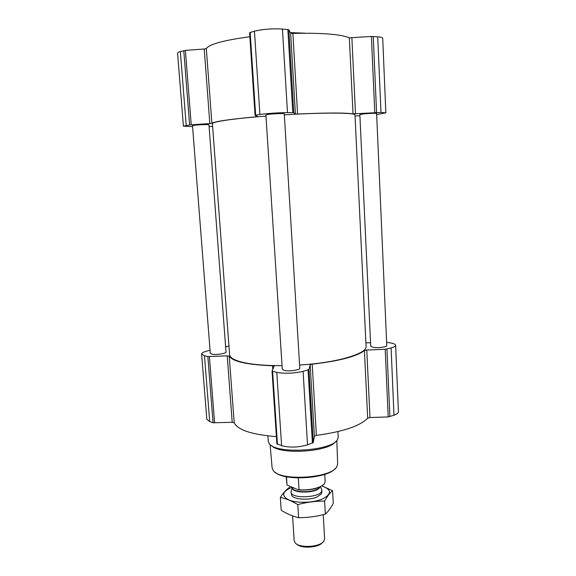 <?xml version="1.0" encoding="UTF-8"?>
<svg xmlns="http://www.w3.org/2000/svg" width="576" height="576" viewBox="0 0 576 576"><rect width="100%" height="100%" fill="white"/><g stroke="black" fill="none" stroke-linecap="round" stroke-linejoin="round"><path stroke-width="0.86" d="M376.654 114.509L385.848 112.867L380.974 112.435L353.016 113.854C344.542 112.687 326.066 112.745 297.59 114.034L295.402 113.998L293.767 112.666L287.482 112.608C277.466 112.738 268.272 113.357 259.906 114.466L255.06 115.258L257.674 116.561L256.018 116.827C229.752 119.225 215.042 121.378 211.882 123.293L209.822 123.545L204.235 48.996L185.393 50.407L180.353 51.595C178.481 52.114 177.559 52.639 177.574 53.15L183.413 126.194L192.564 126.626M204.235 48.996L206.316 48.55C209.268 44.208 223.776 40.262 249.847 36.72M295.402 113.998L290.642 33.134L288.857 29.736L282.434 29.023C272.225 28.476 262.894 29.189 254.448 31.162L249.602 32.731M290.642 33.134L292.874 33.408C321.818 32.76 340.646 34.229 349.351 37.822L371.405 36.468L377.726 36.814C380.966 37.094 382.63 37.591 382.716 38.29L385.848 112.867M395.626 345.283L398.426 411.761C398.426 413.035 396.943 414.202 393.984 415.246L388.195 416.923L369.986 417.55L366.768 350.05L385.207 349.279L391.09 347.94C394.099 347.119 395.611 346.234 395.626 345.283C395.482 344.261 393.689 343.462 390.247 342.893L386.626 342.31M276.883 443.714L281.592 445.68C289.642 447.775 298.289 447.502 307.519 444.852L313.279 442.548L314.374 436.234L316.375 435.384C343.015 431.762 360.108 426.024 367.675 418.162L369.986 417.55M276.394 436.622C251.87 434.65 237.809 430.027 234.202 422.762L229.234 356.17C232.812 361.562 247.234 364.766 272.498 365.767L274.133 366.206L272.045 371.081L276.79 372.384C284.918 373.81 293.681 373.457 303.084 371.34L308.959 369.533L310.169 364.824L312.214 364.162C339.257 361.03 356.659 356.494 364.414 350.539L366.768 350.05M232.2 422.309L227.225 355.867L207.85 356.522L204.48 355.745L201.607 354.067L206.82 419.306L209.707 421.639L213.062 422.762L232.2 422.309L234.202 422.762M370.555 342.706L365.89 342.886M227.225 355.867L229.234 356.17M201.607 354.067C201.701 352.822 204.091 351.662 208.771 350.575L210.046 350.294M225.619 346.817L228.967 346.068M211.687 354.11L210.283 353.304L192.492 125.712L193.867 125.352C197.885 124.718 209.333 124.301 208.951 124.805L226.015 352.015C226.526 353.534 215.662 355.14 211.687 354.11M284.299 370.433L282.276 369.259L265.91 114.962L267.919 114.437C272.815 113.674 284.681 113.249 284.278 113.846L299.772 368.15C300.298 369.979 289.08 371.65 284.299 370.433M373.147 347.335L370.721 346.219L359.856 114.638L362.318 114.098C367.15 113.443 376.942 113.04 376.61 113.508L386.77 345.578C387.173 347.018 377.842 348.228 373.147 347.335M282.046 365.645C266.011 365.702 253.109 364.644 243.324 362.462C234.446 360.367 229.874 357.775 229.608 354.694L212.414 123.703C212.378 122.753 216.878 121.601 225.914 120.233C235.894 118.771 249.25 117.382 265.982 116.078M284.335 114.818C323.762 112.392 356.112 112.673 354.996 114.984L366.055 346.349C367.553 353.585 337.154 362.772 299.585 365.018M359.906 115.711L355.046 116.042M209.822 123.545L189.626 124.942L183.413 126.194M209.074 126.389L212.609 126.338M275.184 472.277C284.126 481.327 327.362 478.692 335.138 468.619M270.094 444.47L272.11 467.856L273.139 470.376C279.482 481.55 332.028 478.339 336.938 466.474L337.651 463.846L336.802 440.395M271.447 445.486C279.137 455.105 329.112 452.052 335.578 441.569M267.883 435.881L268.25 441.202L269.042 443.304C274.644 454.687 333.562 451.08 337.709 439.106L338.234 436.918L337.946 431.604M291.269 33.35L294.408 33.365M290.362 32.602L305.258 33.199M286.178 476.698L287.028 485.05L298.411 489.881C309.866 490.601 318.247 488.83 323.561 484.567M298.411 489.881L299.023 489.708C309.514 490.774 322.452 487.462 324.662 483.264L325.166 481.442L324.756 474.343M287.028 485.05L286.488 476.762M299.023 489.708L298.289 477.958M296.899 544.198C301.234 548.806 318.6 547.747 322.337 542.642M292.572 515.902L294.163 540.662L295.142 542.808C299.354 548.446 320.436 547.157 323.914 541.044L324.626 538.798L323.222 514.649M291.262 490.774L291.031 491.954C290.657 499.558 323.114 497.57 321.797 490.075L321.43 488.93M321.876 485.928C331.927 489.694 331.978 494.1 322.034 499.14C312.775 502.956 296.87 503.345 288.914 499.99C281.174 495.821 282.132 491.594 291.787 487.303M321.588 491.198L321.473 493.884L316.829 497.117C309.024 500.458 294.48 499.594 291.816 495.698L291.031 491.954M289.454 487.354C286.43 489.434 283.392 492.797 280.339 497.441C285.862 498.521 291.679 500.911 297.785 504.59C306.706 502.193 315.641 501.019 324.605 501.077C327.276 496.303 329.926 492.847 332.568 490.687L321.934 485.892M332.568 490.687L333.281 503.359C330.782 508.025 328.147 511.61 325.361 514.102C316.562 516.506 307.649 517.702 298.613 517.687C292.817 516.377 287.006 513.886 281.189 510.228L280.339 497.441M324.605 501.077L325.361 514.102M297.785 504.59L298.613 517.687M393.984 415.246L391.09 347.94M389.887 416.65L386.928 349.049M388.195 416.923L385.207 349.279M367.675 418.162L364.414 350.539M316.375 435.384L312.214 364.162M314.374 436.234L310.169 364.824M313.279 442.548L308.959 369.533M312.408 443.182L308.066 370.015M307.519 444.852L303.084 371.34M281.592 445.68L276.79 372.384M277.459 444.298L272.628 371.426M272.743 369.432L272.498 365.767M214.596 422.914L209.398 356.609M213.062 422.762L207.85 356.522M209.707 421.639L204.48 355.745M380.974 112.435L377.726 36.814M376.567 112.442L373.241 36.446M374.76 112.514L371.405 36.468M355.5 113.803L351.878 37.93M353.016 113.854L349.351 37.822M297.59 114.034L292.874 33.408M293.767 112.666L288.857 29.736M292.795 112.594L287.856 29.47M287.482 112.608L282.434 29.023M259.906 114.466L254.448 31.162M255.643 115.099L250.157 32.35M256.018 116.827L255.938 115.697M211.882 123.293L206.316 48.55M191.225 124.79L185.393 50.407M189.626 124.942L183.787 50.645M186.214 125.453L180.353 51.595M292.32 487.512C291.002 493.884 318.06 493.445 319.853 487.037M292.378 487.534C292.277 493.265 316.318 493.006 319.464 487.21M276.876 443.815L272.045 371.081M255.06 115.258L249.581 32.674M321.926 492.293L321.797 490.075M292.291 487.498L291.067 491.4M320.436 486.749L321.696 489.528"/></g></svg>
